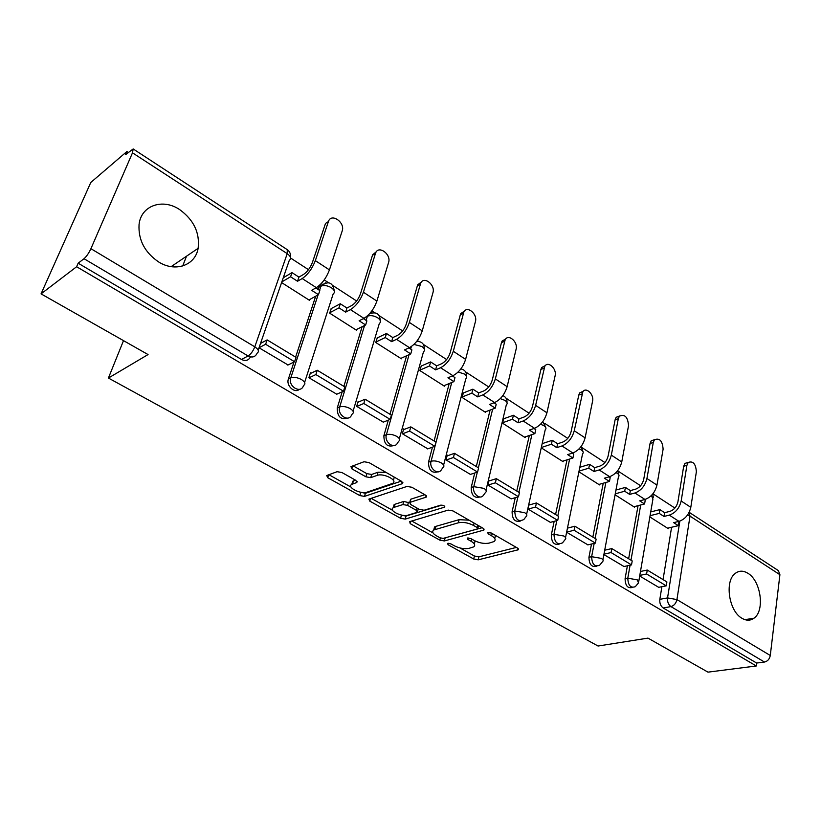 <?xml version="1.0" encoding="UTF-8"?>
<svg xmlns="http://www.w3.org/2000/svg" width="821" height="821" viewBox="0 0 821 821"><rect width="100%" height="100%" fill="white"/><g stroke="black" fill="none" stroke-linecap="round" stroke-linejoin="round"><path stroke-width="1.23" d="M447.743 543.348L447.999 544.703L473.717 559.019L478.212 559.83L518.215 549.783L517.487 548.059L491.389 533.045L487.715 532.613L488.249 533.886L491.666 535.846C495.227 538.073 496.048 539.972 494.098 541.542L489.08 543.112C484.349 543.954 479.382 543.081 474.21 540.495L470.813 538.576L467.56 538.001L467.775 539.387L471.162 541.306C474.743 543.502 475.585 545.36 473.696 546.878L468.894 548.377C464.296 549.187 459.442 548.325 454.3 545.791L450.934 543.913L447.743 543.348M158.566 261.899C175.396 272.644 195.357 265.347 198.128 248.322C199.955 232.815 193.777 219.895 179.614 209.571C162.65 198.035 140.945 205.537 139.057 224.533C138.185 239.865 144.691 252.324 158.566 261.899M741.958 618.275C746.351 620.83 750.353 620.809 753.965 618.213C765.11 610.814 760.923 580.714 747.869 573.263C743.221 570.421 738.972 570.503 735.134 573.499C724.42 581.217 728.904 611.235 741.958 618.275M341.905 472.516L337.082 471.695L326.727 475.533L327.733 477.709L359.803 495.576L364.503 496.387L402.239 483.702L401.695 481.404L368.988 462.582L364.031 461.751L350.926 466.605L351.881 468.853L365.899 476.806L370.743 477.637L377.147 475.39C383.53 472.793 398.401 480.511 392.654 483.384L367.008 492.179C360.881 494.591 346.288 487.14 351.809 484.369L356.807 482.512L355.852 480.367L341.905 472.516M756.305 665.985L707.979 672.142L647.974 638.112L598.068 646.024L108.413 378.05L148.057 354.559L41.05 293.867L76.62 266.733L756.305 665.985L756.664 663.05L764.495 662.044L670.942 606.596C668.356 604.656 667.227 601.762 667.545 597.914L679.85 521.119M409.71 521.612L410.202 523.644L439.81 540.136L444.377 540.947L483.846 530.099L483.076 528.252L452.987 510.929L448.174 510.108L409.71 521.612M400.607 518.297L369.799 501.138L368.865 499.117L406.99 486.432L411.865 487.264L425.411 495.063L426.253 497.116L409.73 502.442L410.592 504.443L419.357 509.41L424.098 510.231L440.631 505.182C443.484 505.172 444.808 505.828 444.582 507.162L405.225 519.108L400.607 518.297L401.428 515.239L400.874 514.931M41.05 293.867L90.782 182.488L126.896 151.526L128.23 152.388M674.883 508.055L652.921 493.77M640.585 485.745L617.956 471.018M604.913 462.531L582.14 447.722M567.773 438.373L544.877 423.472M529.083 413.199L506.064 398.216M488.731 386.948L465.61 371.903M446.624 359.547L423.41 344.44M418.731 341.403L417.376 340.51M402.639 330.925L379.353 315.777M374.561 312.657L371.851 310.902M356.632 300.999L333.305 285.821M328.39 282.619L324.213 279.91M308.48 269.668L290.583 258.02M76.62 266.733L78.159 263.202L84.019 258.718C86.513 256.511 88.822 253.166 90.915 248.691L132.499 152.819L133.176 148.95L125.5 154.717L126.896 151.526M756.664 663.05L663.214 607.981C660.628 606.052 659.499 603.168 659.827 599.34L661.89 586.697M663.05 579.605L671.588 527.256M689.168 512.314L778.4 570.636L779.909 574.71L770.283 655.486C769.554 659.099 767.614 661.285 764.495 662.044M603.887 554.565L624.001 566.521M615.073 494.796L634.602 507.224L634.725 506.536M566.613 532.224L587.928 544.877M578.897 471.777L599.556 484.924L599.689 484.226M527.954 509.051L550.368 522.351M541.408 447.917L563.114 461.72L563.257 461.012M489.757 480.726L488.988 480.264L487.859 485.006L511.226 498.881M503.766 418.761L502.565 423.195L525.163 437.583L525.337 436.844M448.009 455.583L447.26 455.132L446.029 459.934L470.412 474.394M463.383 392.951L462.079 397.426L485.642 412.419L485.827 411.67M404.404 429.321L403.686 428.89L402.341 433.745L427.813 448.841M421.255 366.022L419.839 370.548L444.428 386.198L444.633 385.429M358.839 401.88L358.13 401.448L356.663 406.364L383.315 422.138M377.27 337.913L375.731 342.48L401.418 358.818L401.643 358.028M311.149 373.155L310.471 372.744L308.881 377.711L336.774 394.213M331.304 308.532L329.642 313.15L356.478 330.227L356.735 329.406M260.524 343.424L267.133 339.894L265.624 344.276L259.026 347.776L288.048 364.976M281.593 282.568L309.496 300.332L309.784 299.48M299.337 389.328C294.647 393.803 285.852 385.593 288.387 379.045L293.99 362.02M295.601 357.135L315.695 296.217M317.953 289.361L318.558 287.524L325.619 282.773M347.519 418.125C340.694 419.972 337.267 416.596 337.236 408.016L342.193 391.802M343.866 386.352L362.123 326.727M364.401 319.287L364.842 317.84M393.577 445.608C387.163 447.26 383.941 443.956 383.889 435.684L388.312 420.147M389.975 414.277L406.59 355.791M437.665 471.87C431.62 473.378 428.572 470.135 428.5 462.151L432.451 447.178M434.083 440.98L449.21 383.54M479.885 496.992C474.179 498.378 471.285 495.207 471.203 487.469L474.733 472.999M476.303 466.544L490.086 410.079M520.36 521.048C514.972 522.351 512.212 519.241 512.099 511.729L515.27 497.69M516.768 491.04L529.319 435.489M559.193 544.097C554.093 545.339 551.466 542.301 551.312 534.984L554.165 521.345M555.581 514.541L567.003 459.842M596.487 566.223C591.643 567.414 589.129 564.438 588.944 557.305L591.51 544.025M592.844 537.098L603.219 483.22M632.324 587.456C627.716 588.616 625.304 585.712 625.089 578.743L627.388 565.782M628.64 558.762L638.061 505.674M108.413 378.05L123.509 340.633M182.693 265.994L186.521 256.203M639.692 576.024L658.688 587.323M649.863 516.932L668.315 528.673L668.427 528.006M322.838 284.107L318.558 287.524M78.159 263.202L241.487 359.454C245.541 361.394 248.527 360.542 250.426 356.899M568.163 527.954L567.557 527.585M529.771 504.833L528.991 504.361M474.364 544.077L475.041 540.936M494.786 538.576L495.432 535.364M460.017 547.976L474.425 556.022L478.92 556.823L516.368 547.422M444.541 538.012L482.153 527.718M411.742 521.007L433.026 532.901M440.015 537.817L443.217 538.381L477.381 528.97L477.175 527.534L473.522 525.43C468.175 522.731 463.116 521.848 458.344 522.792L433.745 529.997C431.754 531.587 432.636 533.517 436.403 535.805L440.015 537.817M477.884 528.149L478.54 525.645M469.058 520.186L459.103 519.672L458.344 522.792M433.857 529.935L434.525 526.938L435.889 526.353L459.103 519.672M392.571 510.293L371.164 498.326M424.816 494.714L410.921 499.147L410.531 500.636M441.883 505.11L406.046 516.04L405.225 519.108M394.183 507.316L393.259 507.727C388.117 510.426 401.992 517.302 408.099 515.126L417.242 512.283L416.38 510.334L407.627 505.377L402.895 504.566L394.183 507.316L395.024 504.227L394.101 504.628L393.403 507.193M417.499 511.309L418.371 508.856M395.024 504.227L403.727 501.446L409.392 502.791M401.428 515.239L406.046 516.04M351.932 483.949L352.722 481.239L355.514 480.182M393.454 480.47L394.244 477.124M386.003 472.373L378.05 472.198L377.147 475.39M353.051 465.805L366.802 473.635L371.656 474.456L378.05 472.198M360.019 492.097L365.386 493.288L401.243 481.147M328.903 474.712L351.019 487.079M650.725 511.924L659.868 509.615L659.232 513.392L663.994 516.45L664.62 512.684L669.926 511.36C674.072 509.862 676.73 506.69 677.92 501.836L683.688 466.246L684.95 463.383L688.09 462.5M678.341 521.52L678.936 521.899L678.341 525.656L673.651 522.649L678.967 521.366C685.135 519.211 689.076 514.531 690.8 507.327L696.372 471.777C695.777 463.793 693.047 460.694 688.172 462.48L686.91 465.343L681.173 501.005C679.408 508.23 675.457 512.94 669.3 515.136L663.994 516.45M659.868 509.615L664.62 512.684M640.472 571.478L647.266 570.051L646.599 573.992L666.252 585.845L658.565 587.343M646.599 573.992L639.795 575.398M647.266 570.051L666.888 581.925L666.252 585.845M678.341 525.656L667.576 528.211M659.232 513.392L650.078 515.68M615.966 490.024L625.407 487.417L624.709 491.235L629.656 494.406L630.354 490.599L635.618 489.162C639.744 487.582 642.443 484.328 643.705 479.413L650.068 443.453L651.238 440.774L654.532 439.687M644.362 499.63L645.234 500.194L644.567 503.981L639.703 500.851L644.988 499.466C651.125 497.167 655.107 492.374 656.954 485.088L663.111 449.169C662.465 440.836 659.571 437.716 654.44 439.799L653.27 442.478L646.938 478.51C645.06 485.827 641.068 490.65 634.931 492.99L629.656 494.406M625.407 487.417L630.354 490.599M604.697 550.224L611.809 548.582L611.07 552.564L631.513 564.899L623.868 566.541M611.07 552.564L603.958 554.196M611.809 548.582L632.211 560.928L631.513 564.899M644.567 503.981L633.874 506.762M624.709 491.235L615.257 493.811M579.811 467.272L589.57 464.337L588.801 468.186L593.952 471.49L594.712 467.642L599.935 466.082C604.04 464.399 606.77 461.074 608.115 456.086L615.124 419.757L616.171 417.294L619.578 415.97M609.028 476.868L610.188 477.617L609.459 481.445L604.4 478.202L609.644 476.693C615.75 474.24 619.783 469.335 621.743 461.956L628.537 425.658C627.829 416.965 624.771 413.825 619.352 416.237L618.305 418.7L611.327 455.111C609.326 462.521 605.282 467.457 599.186 469.951L593.952 471.49M589.57 464.337L594.712 467.642M567.444 528.139L574.895 526.23L574.084 530.263L595.369 543.102L587.785 544.908M574.084 530.263L566.634 532.152M574.895 526.23L596.138 539.089L595.369 543.102M609.459 481.445L598.837 484.462M588.801 468.186L579.031 471.11M542.363 443.576L552.266 440.302L551.425 444.202L556.782 447.64L557.613 443.751L562.796 442.057C566.88 440.272 569.641 436.854 571.067 431.815L578.764 395.096L579.677 392.89L583.208 391.299M572.247 453.171L573.735 454.126L572.935 458.005L567.66 454.618L572.863 452.987C578.928 450.39 583.013 445.351 585.106 437.88L592.567 401.202C594.24 394.521 586.081 386.558 582.838 391.761L574.248 430.758C572.124 438.25 568.029 443.319 561.975 445.967L556.782 447.64M552.266 440.302L557.613 443.751M528.827 505.1L536.431 502.945L535.549 507.029L557.726 520.401L550.214 522.392M535.549 507.029L528.088 509.123M484.082 529.145L483.846 530.099M536.431 502.945L558.567 516.347L557.726 520.401M572.935 458.005L562.406 461.279M551.425 444.202L541.511 447.445M503.601 418.813L513.402 415.272L512.478 419.213L518.072 422.794L518.985 418.864L524.116 417.027C528.16 415.128 530.941 411.619 532.47 406.518L540.906 369.429L541.686 367.51L545.308 365.632M533.948 428.5L535.774 429.681L534.892 433.591L529.401 430.071L534.553 428.295C540.577 425.535 544.703 420.362 546.93 412.799L555.119 375.751C556.987 368.783 548.048 360.532 544.805 366.289L535.62 405.369C533.352 412.963 529.217 418.166 523.203 420.978L518.072 422.794M513.402 415.272L518.985 418.864M488.813 481.024L496.336 478.664L495.371 482.799L518.503 496.746L511.073 498.922M495.371 482.799L487.992 485.088M496.336 478.664L519.416 492.641L518.503 496.746M534.892 433.591L524.475 437.141M512.478 419.213L502.678 422.733M463.208 393.013L472.896 389.175L471.88 393.156L477.719 396.892L478.715 392.92L483.774 390.94C487.777 388.908 490.599 385.316 492.231 380.144L501.457 342.675L502.072 341.095L505.798 338.888M494.016 402.783L496.212 404.199L495.258 408.15L489.532 404.476L494.622 402.557C500.584 399.611 504.761 394.316 507.142 386.66L516.101 349.223C518.205 341.947 508.373 333.398 505.161 339.771L495.34 378.902C492.918 386.588 488.731 391.935 482.779 394.922L477.719 396.892M472.896 389.175L478.715 392.92M447.055 455.912L454.495 453.336L453.428 457.513L477.576 472.075L470.248 474.446M453.428 457.513L446.162 460.017M454.495 453.336L478.581 467.919L477.576 472.075M495.258 408.15L484.965 411.998M471.88 393.156L462.192 396.974M421.07 366.104L430.615 361.938L429.516 365.961L435.602 369.871L436.69 365.848L441.677 363.703C445.639 361.548 448.492 357.853 450.226 352.62L460.314 314.782L460.766 313.56L464.563 311.015M452.361 375.946L454.957 377.619L453.91 381.621L447.938 377.783L452.946 375.7C458.857 372.57 463.075 367.131 465.61 359.372L475.421 321.565C477.76 313.961 466.944 305.104 463.814 312.144L453.295 351.275C450.708 359.064 446.48 364.545 440.59 367.736L435.602 369.871M430.615 361.938L436.69 365.848M403.46 429.691L410.787 426.869L409.628 431.097L434.853 446.316L427.638 448.902M409.628 431.097L402.485 433.827M410.787 426.869L435.951 442.109L434.853 446.316M453.91 381.621L443.771 385.778M429.516 365.961L419.962 370.097M377.065 338.006L386.465 333.49L385.265 337.554L391.627 341.639L392.807 337.585L397.703 335.266C401.613 332.967 404.496 329.17 406.354 323.864L417.643 284.846L421.501 281.942M408.858 347.919L411.885 349.879L410.746 353.913L404.507 349.91L409.433 347.652C415.262 344.317 419.531 338.724 422.24 330.873L432.944 292.687C435.571 284.743 423.636 275.579 420.639 283.317L409.371 322.417C406.611 330.299 402.331 335.933 396.522 339.33L391.627 341.639M386.465 333.49L392.807 337.585M357.884 402.28L365.078 399.201L363.816 403.48L390.201 419.387L383.12 422.22M363.816 403.48L356.817 406.446M365.078 399.201L391.401 415.139L390.201 419.387M410.746 353.913L400.781 358.418M385.265 337.554L375.864 342.049M331.079 308.655L340.294 303.76L338.991 307.865L345.641 312.134L346.934 308.029L351.727 305.525C355.575 303.072 358.49 299.162 360.47 293.795L372.601 254.859L376.47 251.585M363.385 318.63L366.884 320.888L365.643 324.972L359.116 320.775L363.949 318.343C369.686 314.782 373.996 309.035 376.89 301.081L388.579 262.525C391.514 254.212 378.337 244.73 375.536 253.217L363.426 292.235C360.481 300.209 356.15 306.017 350.444 309.63L345.641 312.134M340.294 303.76L346.934 308.029M310.194 373.606L317.245 370.24L315.869 374.571L343.496 391.227L336.559 394.306M315.869 374.571L309.035 377.804M317.245 370.24L344.81 386.927L343.496 391.227M365.643 324.972L355.873 329.837M338.991 307.865L329.775 312.729M315.798 287.976L319.821 290.562L318.466 294.688L311.631 290.306L316.352 287.658C321.986 283.871 326.348 277.95 329.437 269.893L342.183 230.988C345.436 222.368 331.079 212.516 328.4 221.619L315.336 260.637C312.185 268.713 307.813 274.686 302.21 278.545L297.53 281.254L298.936 277.108L303.616 274.399C307.382 271.782 310.328 267.759 312.452 262.33L325.526 223.394L328.4 221.619M283.255 277.775L291.989 272.634L290.562 276.78L297.53 281.254M291.989 272.634L298.936 277.108M265.624 344.276L294.575 361.733L287.822 365.088M267.133 339.894L296.012 357.381L294.575 361.733M318.466 294.688L308.912 299.952M290.562 276.78L281.829 281.89M448.358 543.266L447.999 544.703M488.598 532.377L488.249 533.886M468.124 537.919L467.775 539.387M90.915 248.691L254.797 346.821L287.227 253.658C290.819 256.326 291.496 258.574 289.279 260.39L258.194 350.157M290.429 257.271C290.85 254.017 289.792 251.483 287.247 249.646L287.227 253.658L132.499 152.819M659.827 599.34L667.545 597.914L676.935 599.587L770.283 655.486M779.909 574.71L690.009 516.132L676.935 599.587C676.052 603.343 674.051 605.682 670.942 606.596L663.214 607.981M288.387 379.045L290.778 377.886L318.076 294.903M319.554 290.398L320.939 286.19C323.936 284.959 327.415 285.472 331.376 287.719C334.711 290.182 335.317 292.266 333.162 293.959L304.612 382.463M337.236 408.016L339.689 406.959L364.555 325.506M366.115 320.385L367.551 315.767M366.443 316.701L367.387 316.229C370.435 315.1 373.853 315.603 377.65 317.758C380.718 320.005 381.272 321.935 379.312 323.525L353.061 411.229M383.889 435.684L386.404 434.72L409.074 354.672M410.654 349.079L411.372 346.544M428.5 462.151L431.066 461.258L451.735 382.514M453.305 376.552L453.603 375.402M471.203 487.469L473.799 486.658L477.319 472.157M478.386 467.796L492.651 409.125M512.099 511.729L514.736 510.98L517.897 496.931M518.923 492.343L531.916 434.607M551.312 534.984L553.98 534.307L556.812 520.647M557.808 515.886L569.62 459.031M588.944 557.305L591.633 556.689L594.188 543.379M595.122 538.473L605.867 482.471M625.089 578.743L627.798 578.179L630.087 565.207M630.98 560.179L640.719 504.977M635.31 586.687C630.631 588.288 628.127 585.455 627.798 578.179L637.291 579.862L638.512 582.889L635.31 586.687M651.412 495.474L652.941 499.024L638.8 581.196M599.628 565.238C594.671 567.157 592.003 564.304 591.633 556.689L601.28 558.372C603.209 559.624 603.64 560.712 602.563 561.656L599.628 565.238M562.498 542.866C557.243 545.154 554.401 542.301 553.98 534.307L563.77 536C565.874 537.365 566.326 538.545 565.125 539.561L562.498 542.866M523.829 519.519C518.267 522.238 515.229 519.395 514.736 510.98L524.681 512.684C526.969 514.172 527.451 515.465 526.117 516.553L523.829 519.519M483.518 495.135C480.162 500.533 471.859 493.329 473.799 486.658L483.908 488.362C486.401 489.993 486.915 491.389 485.437 492.559L483.518 495.135M441.462 469.643C438.147 475.718 428.88 468.288 431.066 461.258C434.237 460.478 437.665 461.043 441.339 462.972C444.058 464.758 444.602 466.277 442.981 467.518L441.462 469.643M397.518 442.971C394.316 449.775 383.951 442.139 386.404 434.72C389.544 433.857 393.023 434.422 396.851 436.433C399.817 438.404 400.402 440.046 398.616 441.37L397.518 442.971M351.552 415.036C348.545 422.641 336.938 414.8 339.689 406.959C342.788 406.005 346.329 406.58 350.31 408.673C353.543 410.839 354.179 412.624 352.219 414.03L351.552 415.036M370.158 313.068L372.005 312.78M303.431 385.767C300.691 394.213 287.678 386.188 290.778 377.886C293.815 376.839 297.418 377.414 301.574 379.6C305.114 381.981 305.802 383.92 303.657 385.408L303.431 385.767M615.996 472.609L617.269 473.296C619.126 474.6 619.506 475.78 618.429 476.857L602.901 559.819M579.072 448.882L581.319 449.959C583.331 451.386 583.741 452.669 582.551 453.828L565.536 537.57M540.536 424.231L543.913 425.678C546.098 427.228 546.529 428.624 545.195 429.865L526.589 514.398M500.287 398.616L504.936 400.381C507.316 402.085 507.778 403.593 506.3 404.917L485.991 490.25M458.159 372.005L464.317 374.007C466.903 375.874 467.385 377.516 465.764 378.933L443.617 465.045M413.938 344.44L421.922 346.493C424.744 348.545 425.257 350.321 423.472 351.819L399.345 438.732M241.487 359.454L248.096 355.965L84.019 258.718M257.178 353.112C255.341 357.012 252.314 357.966 248.096 355.965C250.846 354.169 253.084 351.121 254.797 346.821C258.605 349.397 259.395 351.501 257.178 353.112M687.536 515.013L690.009 516.132L689.137 512.376M471.695 539.079L471.162 541.306M492.2 533.506L491.666 535.846M517.989 548.407L517.64 550.019M478.92 556.823L478.212 559.83M474.425 556.022L473.717 559.019M483.723 528.714L483.343 530.315M445.126 537.919L444.377 540.947M440.354 537.991L439.81 540.136M410.828 521.273L410.202 523.644M477.74 525.183L477.175 527.534M474.086 523.08L473.522 525.43M435.889 526.353L435.109 529.422M370.528 498.532L369.799 501.138M426.284 495.72L425.873 497.29M410.921 499.147L410.09 502.278M444.572 506.177L444.284 507.286M416.976 508.066L416.38 510.334M408.458 502.257L407.627 505.377M403.727 501.446L402.895 504.566M356.94 481.239L356.54 482.635M353.42 480.921L352.507 484.051M371.656 474.456L370.743 477.637M366.802 473.635L365.899 476.806M352.743 465.918L351.881 468.853M402.659 482.163L402.239 483.702M365.386 493.288L364.503 496.387M360.696 492.477L359.803 495.576M328.595 474.825L327.733 477.709M686.91 465.343L683.688 466.246M678.967 521.366L669.3 515.136M690.8 507.327L681.173 501.005M653.27 442.478L650.068 443.453M644.988 499.466L634.931 492.99M656.954 485.088L646.938 478.51M618.305 418.7L615.124 419.757M609.644 476.693L599.186 469.951M621.743 461.956L611.327 455.111M581.915 393.967L578.764 395.096M572.863 452.987L561.975 445.967M585.106 437.88L574.248 430.758M544.025 368.208L540.906 369.429M534.553 428.295L523.203 420.978M546.93 412.799L535.62 405.369M504.546 341.362L501.457 342.675M494.622 402.557L482.779 394.922M507.142 386.66L495.34 378.902M463.352 313.365L460.314 314.782M452.946 375.7L440.59 367.736M465.61 359.372L453.295 351.275M420.352 284.128L417.355 285.657M409.433 347.652L396.522 339.33M422.24 330.873L409.371 322.417M375.413 253.576L372.477 255.218M363.949 318.343L350.444 309.63M376.89 301.081L363.426 292.235M316.352 287.658L302.21 278.545M329.437 269.893L315.336 260.637M171.137 266.651L198.128 248.322M744.934 619.66L753.965 618.213M653.331 497.269L652.726 494.016M318.599 287.401L320.98 286.067C328.267 280.525 332.71 282.157 334.301 290.962M618.88 474.969L617.71 470.649M583.074 451.786L581.124 446.48M545.801 427.669L542.876 421.471M506.998 402.567C507.193 399.211 505.808 396.892 502.842 395.609M466.554 376.408C466.708 372.241 464.809 369.737 460.858 368.896M424.365 349.141C424.375 343.907 421.809 341.341 416.668 341.433M380.328 320.683C379.702 313.581 376.059 311.333 369.378 313.95M287.247 249.646L133.176 148.95M518.42 548.869L518.215 549.783M434.525 526.938L433.745 529.997M426.53 496.058L426.253 497.116M410.562 499.312L409.73 502.442M444.766 506.434L444.582 507.162M394.101 504.628L393.259 507.727M357.104 481.475L356.807 482.512M352.722 481.239L351.809 484.369M402.875 482.461L402.577 483.559M684.95 463.383L688.172 462.48M651.238 440.774L654.44 439.799M616.171 417.294L619.352 416.237M579.677 392.89L582.838 391.761M541.686 367.51L544.805 366.289M502.072 341.095L505.161 339.771M460.766 313.56L463.814 312.144M417.643 284.846L420.639 283.317M372.601 254.859L375.536 253.217"/></g></svg>
